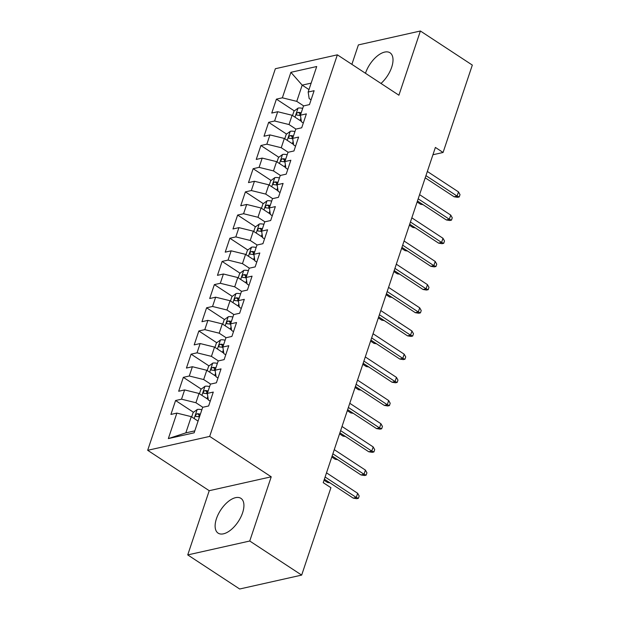 <?xml version="1.0" encoding="UTF-8"?>
<svg xmlns="http://www.w3.org/2000/svg" width="620" height="620" viewBox="0 0 620 620"><rect width="100%" height="100%" fill="white"/><g stroke="black" fill="none" stroke-linecap="round" stroke-linejoin="round"><path stroke-width="0.93" d="M242.59 512.81A20.793 10.509 -56.7 0 0 240.932 498.356A20.793 10.509 -56.7 0 0 216.45 518.677A20.793 10.509 -56.7 0 0 218.108 533.13A20.793 10.509 -56.7 0 0 242.59 512.81M380.982 83.452A20.793 10.509 -56.7 0 0 391.677 67.247A20.793 10.509 -56.7 0 0 390.019 52.785A20.793 10.509 -56.7 0 0 365.537 73.106A20.793 10.509 -56.7 0 0 365.482 73.276M187.736 554.915L249.744 541.02L271.227 476.803L209.227 490.699L187.736 554.915L239.669 589L301.669 575.096L330.917 487.7L323.221 482.654L435.387 147.428L443.075 152.481L472.324 65.085L420.391 31L358.391 44.904L351.881 64.348M209.227 490.699L147.676 450.306L275.358 68.719L337.358 54.823L209.684 436.403L147.676 450.306M308.985 89.598L302.188 85.134L290.896 72.315L282.363 97.813L276.412 99.146L271.762 113.057L277.706 111.724L274.606 121.001L268.654 122.334L264.004 136.237L269.956 134.904L266.848 144.181L260.904 145.514L256.246 159.425L262.198 158.092L259.09 167.361L253.146 168.694L248.488 182.606L254.44 181.273L251.333 190.542L245.388 191.882L240.731 205.786L246.683 204.453L243.583 213.729L237.631 215.062L232.973 228.974L238.925 227.641L235.825 236.91L229.873 238.243L225.223 252.154L231.167 250.821L228.067 260.09L222.115 261.423L217.465 275.334L223.409 274.001L220.309 283.278L214.357 284.611L209.707 298.522L215.651 297.181L212.552 306.458L206.6 307.791L201.95 321.703L207.901 320.37L204.794 329.638L198.85 330.971L194.192 344.883L200.144 343.55L197.036 352.827L191.092 354.16L186.434 368.063L192.386 366.73L189.278 376.007L183.334 377.34L178.676 391.251L184.628 389.918L181.528 399.187L175.576 400.52L170.918 414.431L176.87 413.098L191.27 416.648L185.837 432.868L194.796 430.861M290.896 72.315L316.704 66.526L308.171 92.031L309.163 98.58L311.062 99.828M185.837 432.868L168.338 438.596L194.145 432.814L202.678 407.309L208.63 405.976L213.28 392.072L207.336 393.406L210.436 384.129L216.388 382.796L221.038 368.885L215.086 370.218L218.194 360.949L224.138 359.615L228.796 345.704L222.844 347.037L225.951 337.768L231.896 336.428L236.553 322.524L230.601 323.857L233.709 314.58L239.653 313.247L244.311 299.336L238.359 300.669L241.459 291.4L247.411 290.067L252.069 276.156L246.117 277.489L249.217 268.22L255.169 266.887L259.819 252.976L253.874 254.309L256.974 245.032L262.926 243.699L267.577 229.787L261.632 231.128L264.732 221.851L270.684 220.519L275.334 206.607L269.39 207.94L272.49 198.671L278.442 197.338L283.092 183.427L277.14 184.76L280.248 175.483L286.192 174.15L290.85 160.247L284.898 161.58L288.005 152.303L293.95 150.97L298.608 137.059L292.656 138.392L295.763 129.123L301.708 127.79L306.365 113.879L300.413 115.212L303.513 105.942L309.465 104.602L314.123 90.698L308.171 92.031M168.338 438.596L176.87 413.098M202.841 407.278L195.92 402.736L199.02 393.46L208.258 399.52M181.528 399.187L195.92 402.736M184.628 389.918L199.02 393.46M210.599 384.09L203.678 379.548L206.778 370.279L216.016 376.34M189.278 376.007L203.678 379.548M192.386 366.73L206.778 370.279M207.336 393.406L208.32 399.954L210.226 401.202M218.356 360.91L211.435 356.368L214.536 347.099L223.774 353.16M197.036 352.827L211.435 356.368M200.144 343.55L214.536 347.099M215.086 370.218L216.078 376.774L217.984 378.022M226.106 337.729L219.193 333.188L222.293 323.911L231.524 329.972M204.794 329.638L219.193 333.188M207.901 320.37L222.293 323.911M222.844 347.037L223.835 353.586L225.742 354.841M233.864 314.549L226.951 310.008L230.051 300.731L239.281 306.792M212.552 306.458L226.951 310.008M215.651 297.181L230.051 300.731M230.601 323.857L231.593 330.406L233.492 331.654M241.622 291.361L234.709 286.82L237.809 277.551L247.039 283.611M220.309 283.278L234.709 286.82M223.409 274.001L237.809 277.551M238.359 300.669L239.351 307.226L241.25 308.473M249.379 268.181L242.459 263.639L245.567 254.363L254.797 260.423M228.067 260.09L242.459 263.639M231.167 250.821L245.567 254.363M246.117 277.489L247.109 284.045L249.008 285.293M257.137 245.001L250.217 240.459L253.324 231.183L262.554 237.243M235.825 236.91L250.217 240.459M238.925 227.641L253.324 231.183M253.874 254.309L254.867 260.857L256.765 262.105M264.895 221.813L257.974 217.271L261.074 208.002L270.312 214.063M243.583 213.729L257.974 217.271M246.683 204.453L261.074 208.002M261.632 231.128L262.617 237.677L264.523 238.925M272.653 198.633L265.732 194.091L268.832 184.822L278.07 190.883M251.333 190.542L265.732 194.091M254.44 181.273L268.832 184.822M269.39 207.94L270.374 214.497L272.281 215.745M280.411 175.452L273.49 170.911L276.59 161.634L285.828 167.695M259.09 167.361L273.49 170.911M262.198 158.092L276.59 161.634M277.14 184.76L278.132 191.309L280.038 192.564M288.161 152.264L281.248 147.731L284.347 138.454L293.578 144.514M266.848 144.181L281.248 147.731M269.956 134.904L284.347 138.454M284.898 161.58L285.89 168.129L287.796 169.376M295.918 129.084L289.005 124.542L292.105 115.274L301.336 121.334M274.606 121.001L289.005 124.542M277.706 111.724L292.105 115.274M292.656 138.392L293.647 144.948L295.546 146.196M303.676 105.904L296.763 101.362L302.188 85.134L311.147 83.127M282.363 97.813L296.763 101.362M300.413 115.212L301.405 121.76L303.304 123.016M249.744 541.02L301.669 575.096M337.358 54.823L398.908 95.216L420.391 31M271.227 476.803L209.684 436.403M432.93 154.752L443.075 152.481M198.067 421.104L191.27 416.648M276.412 99.146L294.329 110.91M299.716 114.444L300.499 114.956M268.654 122.334L286.572 134.091M291.958 137.625L292.741 138.136M260.904 145.514L278.814 157.271M284.2 160.805L284.983 161.324M253.146 168.694L271.056 180.451M276.442 183.993L277.225 184.504M245.388 191.882L263.298 203.639M268.685 207.173L269.475 207.685M237.631 215.062L255.541 226.819M260.935 230.353L261.717 230.873M229.873 238.243L247.791 249.999M253.177 253.541L253.96 254.053M222.115 261.423L240.033 273.188M245.419 276.721L246.202 277.233M214.357 284.611L232.275 296.368M237.662 299.902L238.444 300.421M206.6 307.791L224.517 319.548M229.904 323.09L230.687 323.601M198.85 330.971L216.76 342.736M222.146 346.27L222.929 346.781M191.092 354.16L209.002 365.916M214.388 369.45L215.171 369.962M183.334 377.34L201.244 389.096M206.631 392.631L207.421 393.15M175.576 400.52L193.487 412.277M198.881 415.818L199.663 416.33M425.219 177.816L454.08 196.757L457.103 196.083L425.948 175.638M458.498 191.913L460.017 194.626L459.242 196.951L457.103 196.083L458.498 191.913L427.343 171.461M459.242 196.951L457.56 197.323L454.08 196.757M299.623 120.21A7.068 2.821 18.5 0 1 300.165 120.381L301.25 120.745M292.524 115.545L293.988 111.158L298.112 108.089A7.068 2.821 18.5 0 1 302.692 108.392M301.219 112.801A7.068 2.821 -161.5 0 0 298.135 112.367C296.221 113.383 295.911 114.305 297.205 115.15A7.068 2.821 18.5 0 1 300.475 115.63M296.654 115.01L297.205 115.15M423.072 204.678L420.569 204.274L417.121 202.012M420.569 204.274L421.972 203.957M417.462 200.996L446.322 219.945L449.345 219.263L418.19 198.819M450.74 215.094L452.259 217.814L451.484 220.131L449.345 219.263L450.74 215.094L419.585 194.649M451.484 220.131L449.81 220.503L446.322 219.945M409.704 224.177L438.572 243.125L441.587 242.451L410.432 221.999M442.982 238.274L444.501 240.994L443.726 243.311L441.587 242.451L442.982 238.274L411.827 217.829M443.726 243.311L442.052 243.691L438.572 243.125M291.865 143.391A7.068 2.821 18.5 0 1 292.408 143.561L293.493 143.925M284.766 138.725L286.231 134.346L290.362 131.277A7.068 2.821 18.5 0 1 294.942 131.579M293.462 135.982A7.068 2.821 -161.5 0 0 290.377 135.555C288.463 136.563 288.153 137.493 289.447 138.338A7.068 2.821 18.5 0 1 292.717 138.81M288.897 138.19L289.447 138.338M415.315 227.865L412.811 227.455L409.363 225.192M412.811 227.455L414.214 227.145M284.115 166.571A7.068 2.821 18.5 0 1 284.65 166.741L285.735 167.106M277.008 161.905L278.473 157.526L282.604 154.458A7.068 2.821 18.5 0 1 287.184 154.76M285.704 159.162A7.068 2.821 -161.5 0 0 282.619 158.736C280.705 159.743 280.395 160.673 281.689 161.518A7.068 2.821 18.5 0 1 284.96 161.991M281.139 161.37L281.689 161.518M407.557 251.046L405.054 250.643L401.605 248.38M405.054 250.643L406.457 250.325M401.946 247.365L430.815 266.305L433.829 265.631L402.675 245.187M435.225 261.462L436.743 264.174L435.969 266.499L433.829 265.631L435.225 261.462L404.07 241.01M435.969 266.499L434.295 266.871L430.815 266.305M394.188 270.545L423.057 289.494L426.072 288.812L394.917 268.367M427.467 284.642L428.986 287.362L428.211 289.679L426.072 288.812L427.467 284.642L396.32 264.197M428.211 289.679L426.537 290.051L423.057 289.494M276.357 189.751A7.068 2.821 18.5 0 1 276.892 189.929L277.977 190.293M269.251 185.093L270.715 180.707L274.846 177.638A7.068 2.821 18.5 0 1 279.426 177.94M277.954 182.35A7.068 2.821 -161.5 0 0 274.862 181.916C272.947 182.923 272.637 183.853 273.931 184.698A7.068 2.821 18.5 0 1 277.21 185.179M273.381 184.558L273.931 184.698M399.799 274.226L397.296 273.823L393.855 271.56M397.296 273.823L398.707 273.505M268.599 212.939A7.068 2.821 18.5 0 1 269.142 213.11L270.219 213.474M261.493 208.274L262.958 203.895L267.088 200.826A7.068 2.821 18.5 0 1 271.669 201.12M270.196 205.53A7.068 2.821 -161.5 0 0 267.104 205.104C265.19 206.111 264.88 207.034 266.174 207.886A7.068 2.821 18.5 0 1 269.452 208.359M265.624 207.739L266.174 207.886M392.042 297.406L389.538 297.003L386.097 294.74M389.538 297.003L390.949 296.685M386.43 293.725L415.299 312.674L418.314 312L387.167 291.547M419.709 307.822L421.228 310.543L420.453 312.86L418.314 312L419.709 307.822L388.562 287.378M420.453 312.86L418.779 313.24L415.299 312.674M260.842 236.119A7.068 2.821 18.5 0 1 261.384 236.29L262.462 236.654M253.735 231.454L255.2 227.075L259.331 224.006A7.068 2.821 18.5 0 1 263.911 224.308M262.438 228.71A7.068 2.821 -161.5 0 0 259.354 228.284C257.432 229.292 257.122 230.222 258.424 231.066A7.068 2.821 18.5 0 1 261.694 231.539M257.874 230.919L258.424 231.066M384.284 320.594L381.781 320.183L378.34 317.928M381.781 320.183L383.191 319.874M378.68 316.913L407.542 335.854L410.556 335.18L379.409 314.735M411.951 331.003L413.478 333.723L412.695 336.04L410.556 335.18L411.951 331.003L380.804 310.558M412.695 336.04L411.021 336.42L407.542 335.854M253.084 259.3A7.068 2.821 18.5 0 1 253.626 259.478L254.712 259.842M245.977 254.642L247.45 250.255L251.573 247.186A7.068 2.821 18.5 0 1 256.153 247.488M254.681 251.891A7.068 2.821 -161.5 0 0 251.596 251.464C249.682 252.472 249.364 253.402 250.666 254.246A7.068 2.821 18.5 0 1 253.937 254.719M250.116 254.107L250.666 254.246M376.534 343.774L374.023 343.372L370.582 341.108M374.023 343.372L375.433 343.054M370.923 340.093L399.784 359.034L402.799 358.36L371.651 337.916M404.201 354.19L405.72 356.911L404.945 359.228L402.799 358.36L404.201 354.19L373.046 333.738M404.945 359.228L403.264 359.6L399.784 359.034M245.326 282.488A7.068 2.821 18.5 0 1 245.869 282.658L246.954 283.022M238.22 277.822L239.692 273.435L243.815 270.367A7.068 2.821 18.5 0 1 248.395 270.669M246.923 275.079A7.068 2.821 -161.5 0 0 243.838 274.644C241.924 275.66 241.614 276.582 242.908 277.427A7.068 2.821 18.5 0 1 246.179 277.907M242.358 277.287L242.908 277.427M368.776 366.955L366.273 366.552L362.824 364.289M366.273 366.552L367.675 366.234M363.165 363.274L392.026 382.222L395.048 381.548L363.894 361.096M396.444 377.371L397.963 380.091L397.188 382.408L395.048 381.548L396.444 377.371L365.288 356.926M397.188 382.408L395.506 382.78L392.026 382.222M237.569 305.668A7.068 2.821 18.5 0 1 238.111 305.838L239.196 306.203M230.47 301.002L231.934 296.624L236.057 293.554A7.068 2.821 18.5 0 1 240.638 293.857M239.165 298.259A7.068 2.821 -161.5 0 0 236.081 297.833C234.166 298.84 233.856 299.77 235.151 300.615A7.068 2.821 18.5 0 1 238.421 301.088M234.6 300.467L235.151 300.615M361.018 390.143L358.515 389.732L355.066 387.477M358.515 389.732L359.918 389.422M355.407 386.462L384.268 405.403L387.291 404.728L356.136 384.284M388.686 400.551L390.205 403.271L389.43 405.589L387.291 404.728L388.686 400.551L357.531 380.106M389.43 405.589L387.756 405.968L384.268 405.403M229.811 328.848A7.068 2.821 18.5 0 1 230.353 329.019L231.438 329.383M222.712 324.19L224.177 319.804L228.307 316.735A7.068 2.821 18.5 0 1 232.888 317.037M231.407 321.439A7.068 2.821 -161.5 0 0 228.323 321.013C226.409 322.02 226.099 322.95 227.393 323.795A7.068 2.821 18.5 0 1 230.663 324.268M226.843 323.648L227.393 323.795M353.26 413.323L350.757 412.92L347.308 410.657M350.757 412.92L352.16 412.602M347.649 409.642L376.518 428.583L379.533 427.909L348.378 407.464M380.928 423.739L382.447 426.452L381.672 428.776L379.533 427.909L380.928 423.739L349.773 403.287M381.672 428.776L379.998 429.149L376.518 428.583M222.061 352.036A7.068 2.821 18.5 0 1 222.596 352.207L223.681 352.571M214.954 347.371L216.419 342.984L220.549 339.915A7.068 2.821 18.5 0 1 225.13 340.217M223.649 344.627A7.068 2.821 -161.5 0 0 220.565 344.193C218.651 345.208 218.341 346.131 219.635 346.975A7.068 2.821 18.5 0 1 222.906 347.456M219.085 346.836L219.635 346.975M345.503 436.503L343 436.1L339.551 433.837M343 436.1L344.402 435.782M339.892 432.822L368.76 451.771L371.775 451.089L340.62 430.644M373.17 446.919L374.689 449.639L373.914 451.957L371.775 451.089L373.17 446.919L342.015 426.475M373.914 451.957L372.24 452.329L368.76 451.771M214.303 375.216A7.068 2.821 18.5 0 1 214.838 375.387L215.923 375.751M207.196 370.551L208.661 366.172L212.792 363.103A7.068 2.821 18.5 0 1 217.372 363.405M215.899 367.807A7.068 2.821 -161.5 0 0 212.807 367.381C210.893 368.388 210.583 369.311 211.877 370.163A7.068 2.821 18.5 0 1 215.156 370.636M211.327 370.016L211.877 370.163M337.745 459.691L335.242 459.281L331.801 457.018M335.242 459.281L336.652 458.971M332.134 456.002L361.003 474.951L364.017 474.277L332.863 453.825M365.413 470.1L366.931 472.82L366.156 475.137L364.017 474.277L365.413 470.1L334.265 449.655M366.156 475.137L364.483 475.517L361.003 474.951M206.545 398.396A7.068 2.821 18.5 0 1 207.088 398.567L208.165 398.931M199.438 393.731L200.903 389.352L205.034 386.283A7.068 2.821 18.5 0 1 209.614 386.586M208.142 390.988A7.068 2.821 -161.5 0 0 205.057 390.561C203.135 391.569 202.825 392.499 204.12 393.344A7.068 2.821 18.5 0 1 207.398 393.816M203.569 393.196L204.12 393.344M329.987 482.871L327.484 482.461L324.043 480.206M327.484 482.461L328.894 482.151M324.376 479.19L353.245 498.131L356.26 497.457L325.113 477.012M357.655 493.288L359.174 496L358.399 498.317L356.26 497.457L357.655 493.288L326.507 472.835M358.399 498.317L356.725 498.697L353.245 498.131M191.681 416.919L193.145 412.532L197.276 409.464A7.068 2.821 18.5 0 1 201.856 409.766M200.384 414.175A7.068 2.821 -161.5 0 0 197.3 413.742C195.377 414.749 195.067 415.679 196.369 416.524A7.068 2.821 18.5 0 1 199.454 416.95M195.819 416.384L196.369 416.524M325.639 503.471L324.841 505.843M298.011 108.167L294.996 117.172M300.871 118.265L300.165 120.381M300.785 114.111L298.135 112.367M290.253 131.347L287.238 140.352M293.121 141.445L292.408 143.561M293.028 137.291L290.377 135.555M282.495 154.535L279.488 163.533M285.363 164.625L284.65 166.741M285.27 160.472L282.619 158.736M274.738 177.715L271.731 186.721M277.605 187.806L276.892 189.929M277.512 183.66L274.862 181.916M266.98 200.896L263.973 209.901M269.847 210.994L269.142 213.11M269.754 206.84L267.104 205.104M259.23 224.083L256.215 233.081M262.089 234.174L261.384 236.29M261.997 230.02L259.354 228.284M251.472 247.264L248.457 256.269M254.332 257.354L253.626 259.478M254.239 253.2L251.596 251.464M243.714 270.444L240.7 279.45M246.574 280.542L245.869 282.658M246.489 276.388L243.838 274.644M235.956 293.632L232.942 302.63M238.816 303.722L238.111 305.838M238.731 299.569L236.081 297.833M228.199 316.812L225.184 325.81M231.066 326.903L230.353 329.019M230.973 322.749L228.323 321.013M220.441 339.993L217.434 348.998M223.309 350.091L222.596 352.207M223.215 345.937L220.565 344.193M212.683 363.173L209.676 372.178M215.551 373.271L214.838 375.387M215.458 369.117L212.807 367.381M204.926 386.361L201.919 395.358M207.793 396.451L207.088 398.567M207.7 392.297L205.057 390.561M197.175 409.541L194.161 418.546M199.942 415.485L197.3 413.742"/></g></svg>
